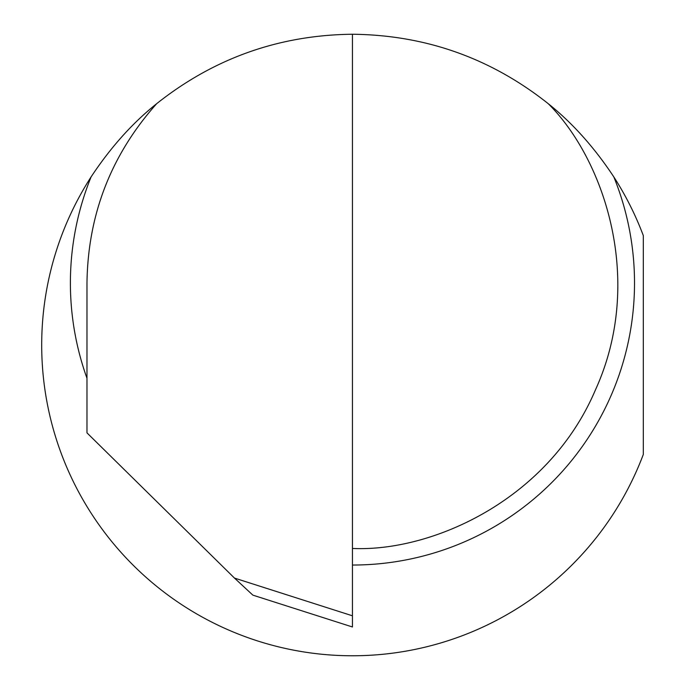 <?xml version="1.0" encoding="UTF-8"?>
<svg xmlns="http://www.w3.org/2000/svg" width="685" height="685" viewBox="0 0 685 685"><rect width="100%" height="100%" fill="white"/><g stroke="black" fill="none" stroke-linecap="round" stroke-linejoin="round"><path stroke-width="1.03" d="M352.45 626.981L252.859 595.137L234.475 578.08L352.45 615.806L352.45 626.981M234.475 578.08L86.978 432.869L86.978 282.974C87.903 214.542 111.133 154.776 156.668 103.683C213.994 58.174 279.257 35.029 352.45 34.25C425.642 35.029 490.905 58.174 548.24 103.683C604.136 159.237 645.261 280.542 595.428 389.928C548.411 500.564 431.182 552.153 352.45 548.445M156.668 103.683C132.453 123.009 110.602 147.412 91.105 176.884A310.759 310.759 0 0 0 212.889 622.665A310.759 310.759 0 0 0 643.309 454.438L643.309 235.58A310.759 310.759 0 0 0 613.803 176.884C594.28 147.369 572.42 122.966 548.24 103.683M352.45 34.25L352.45 615.806M613.803 176.884A282.066 282.066 0 0 1 352.45 565.039M86.978 378.274A282.066 282.066 0 0 1 91.105 176.884"/></g></svg>
